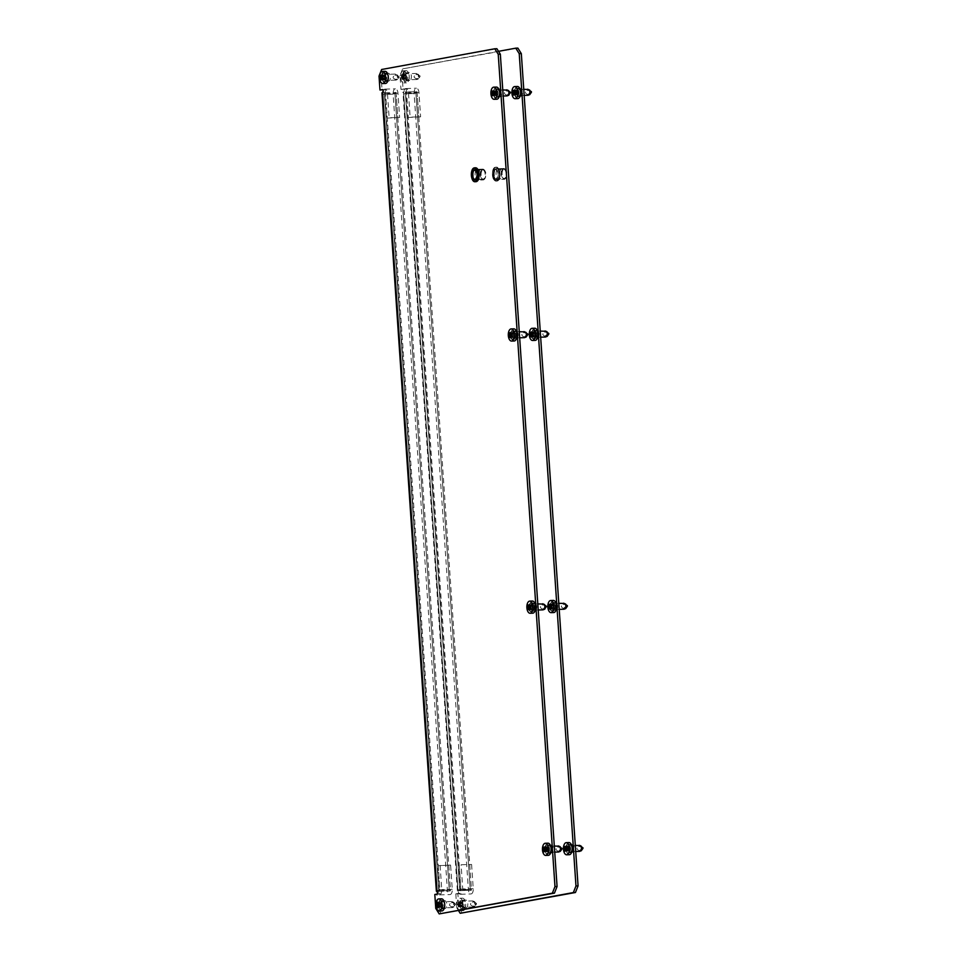 <?xml version="1.0" encoding="UTF-8"?>
<svg xmlns="http://www.w3.org/2000/svg" width="962" height="962" viewBox="0 0 962 962"><rect width="100%" height="100%" fill="white"/><g stroke="black" fill="none" stroke-linecap="round" stroke-linejoin="round"><path stroke-width="0.72" stroke-dasharray="4.81 3.61" d="M499.458 173.629A5.471 2.754 -91.7 0 0 496.56 168.663A5.471 2.754 -91.7 0 0 493.999 174.639A5.471 2.754 -91.7 0 0 496.885 179.605A5.471 2.754 -91.7 0 0 499.458 173.629M501.551 173.569A5.471 2.754 -91.7 0 0 498.665 168.603A5.471 2.754 -91.7 0 0 496.091 174.567A5.471 2.754 -91.7 0 0 498.989 179.533A5.471 2.754 -91.7 0 0 501.551 173.569M461.856 908.381A3.944 1.984 88.3 0 1 461.712 908.405A3.944 1.984 88.3 0 1 459.62 904.809A3.944 1.984 88.3 0 1 461.327 900.516L463.443 900.131A3.944 1.984 88.3 0 1 463.6 900.119A3.944 1.984 88.3 0 1 465.692 903.859A3.944 1.984 88.3 0 1 463.985 907.996L461.856 908.381L463.961 908.32A3.944 1.984 88.3 0 1 463.804 908.344A3.944 1.984 88.3 0 1 461.724 904.749A3.944 1.984 88.3 0 1 463.419 900.456L465.548 900.071A3.944 1.984 88.3 0 1 465.704 900.059A3.944 1.984 88.3 0 1 467.797 903.799A3.944 1.984 88.3 0 1 466.077 907.936L463.961 908.32M403.21 77.345A3.944 1.984 -91.7 0 0 405.291 80.928A3.944 1.984 -91.7 0 0 405.447 80.904L407.575 80.519A3.944 1.984 -91.7 0 0 409.283 76.383A3.944 1.984 -91.7 0 0 407.191 72.643A3.944 1.984 -91.7 0 0 407.034 72.655L404.906 73.052A3.944 1.984 -91.7 0 0 403.21 77.345M405.303 77.273A3.944 1.984 -91.7 0 0 407.395 80.868A3.944 1.984 -91.7 0 0 407.551 80.844L409.668 80.459A3.944 1.984 -91.7 0 0 411.387 76.323A3.944 1.984 -91.7 0 0 409.283 72.583A3.944 1.984 -91.7 0 0 409.139 72.595L407.01 72.98A3.944 1.984 -91.7 0 0 405.303 77.273M549.591 607.238A3.944 1.984 -91.7 0 0 551.683 610.834A3.944 1.984 -91.7 0 0 551.839 610.81L553.956 610.425A3.944 1.984 -91.7 0 0 555.675 606.288A3.944 1.984 -91.7 0 0 553.571 602.549A3.944 1.984 -91.7 0 0 553.427 602.561L551.298 602.946A3.944 1.984 -91.7 0 0 549.591 607.238M551.695 607.178A3.944 1.984 -91.7 0 0 553.787 610.774A3.944 1.984 -91.7 0 0 553.932 610.75L556.06 610.365A3.944 1.984 -91.7 0 0 557.768 606.216A3.944 1.984 -91.7 0 0 555.675 602.489A3.944 1.984 -91.7 0 0 555.519 602.501L553.403 602.885A3.944 1.984 -91.7 0 0 551.695 607.178M531.036 335.053A3.944 1.984 -91.7 0 0 533.128 338.636A3.944 1.984 -91.7 0 0 533.273 338.612L535.401 338.227A3.944 1.984 -91.7 0 0 537.109 334.091A3.944 1.984 -91.7 0 0 535.016 330.351A3.944 1.984 -91.7 0 0 534.86 330.363L532.744 330.76A3.944 1.984 -91.7 0 0 531.036 335.053M533.14 334.98A3.944 1.984 -91.7 0 0 535.221 338.576A3.944 1.984 -91.7 0 0 535.377 338.552L537.505 338.167A3.944 1.984 -91.7 0 0 539.213 334.03A3.944 1.984 -91.7 0 0 537.121 330.291A3.944 1.984 -91.7 0 0 536.964 330.303L534.836 330.688A3.944 1.984 -91.7 0 0 533.14 334.98M572.546 852.32L568.326 852.765A3.944 1.984 88.3 0 1 568.181 852.777A3.944 1.984 88.3 0 1 566.089 849.193A3.944 1.984 88.3 0 1 567.796 844.901L569.913 844.516A3.944 1.984 88.3 0 1 570.069 844.492L572.174 844.432A3.944 1.984 88.3 0 1 574.266 848.171A3.944 1.984 88.3 0 1 572.546 852.32L570.43 852.705A3.944 1.984 88.3 0 1 570.274 852.717A3.944 1.984 88.3 0 1 568.193 849.133A3.944 1.984 88.3 0 1 569.889 844.84L572.017 844.456A3.944 1.984 88.3 0 1 572.174 844.432M520.622 88.336L518.518 88.396A3.944 1.984 -91.7 0 0 518.374 88.42L516.245 88.805A3.944 1.984 -91.7 0 0 514.55 93.098A3.944 1.984 -91.7 0 0 516.63 96.681A3.944 1.984 -91.7 0 0 516.786 96.669L521.007 96.212A3.944 1.984 -91.7 0 0 522.715 92.075A3.944 1.984 -91.7 0 0 520.622 88.336A3.944 1.984 -91.7 0 0 520.466 88.348L518.35 88.744A3.944 1.984 -91.7 0 0 516.642 93.037A3.944 1.984 -91.7 0 0 518.734 96.621A3.944 1.984 -91.7 0 0 518.879 96.609L521.007 96.212M517.881 48.1L402.633 68.867L400.012 75.469L400.962 89.382L403.391 88.949A1.515 0.77 -91.7 0 1 403.439 88.937A1.515 0.77 -91.7 0 1 404.244 90.38A1.515 0.77 -91.7 0 1 403.595 91.967L458.02 890.403L457.371 890.62L471.5 890.199L461.014 890.511L406.577 92.063L405.687 91.907L460.125 890.343A1.515 0.77 88.3 0 1 460.185 890.343A1.515 0.77 88.3 0 1 460.99 891.774A1.515 0.77 88.3 0 1 460.329 893.373L457.9 893.818L458.85 907.731L456.746 907.791L458.561 910.677M462.301 913.227L458.85 907.731M400.012 75.469L402.104 75.409L403.054 89.322L405.483 88.877A1.515 0.77 88.3 0 1 405.543 88.877A1.515 0.77 88.3 0 1 406.349 90.308A1.515 0.77 88.3 0 1 405.687 91.907L417.075 91.763L471.5 890.199M402.104 75.409L404.725 68.807M498.52 51.323L402.633 68.867M457.9 893.818L455.808 893.878L458.225 893.433A1.515 0.77 -91.7 0 0 458.886 891.834A1.515 0.77 -91.7 0 0 458.08 890.403A1.515 0.77 -91.7 0 0 458.02 890.403L461.014 890.511M455.808 893.878L456.746 907.791M403.054 89.322L400.962 89.382M406.577 92.063L417.075 91.763M415.861 91.979L470.298 890.415M461.099 864.766L471.596 864.465L461.099 864.766L462.746 888.96A4.858 2.441 88.3 0 1 460.461 894.263A4.858 2.441 88.3 0 1 457.888 889.85L403.631 93.831A4.858 2.441 88.3 0 1 405.723 88.552A4.858 2.441 88.3 0 1 405.904 88.528A4.858 2.441 88.3 0 1 408.477 92.941L410.125 117.136L408.309 117.472L420.622 116.835L410.125 117.136M471.596 864.465L473.244 888.66A4.858 2.441 88.3 0 1 470.959 893.963A4.858 2.441 88.3 0 1 468.386 889.549L414.117 93.518A4.858 2.441 88.3 0 1 416.221 88.239A4.858 2.441 88.3 0 1 416.402 88.215A4.858 2.441 88.3 0 1 418.975 92.629L420.622 116.835M469.769 864.79L471.428 888.984A1.215 0.613 88.3 0 1 470.851 890.319A1.215 0.613 88.3 0 1 470.214 889.213L415.945 93.194A1.215 0.613 88.3 0 1 416.462 91.871A1.215 0.613 88.3 0 1 416.51 91.859A1.215 0.613 88.3 0 1 417.159 92.965L418.807 117.16M459.271 865.103L460.93 889.297A1.215 0.613 88.3 0 1 460.353 890.62A1.215 0.613 88.3 0 1 459.716 889.513L405.447 93.494A1.215 0.613 88.3 0 1 405.964 92.172A1.215 0.613 88.3 0 1 406.012 92.172A1.215 0.613 88.3 0 1 406.661 93.278L408.309 117.472M504.172 169.132A4.798 2.417 88.3 0 1 505.784 169.961A4.798 2.417 88.3 0 1 506.012 177.766A4.798 2.417 88.3 0 1 504.822 178.679A4.798 2.417 88.3 0 1 502.092 174.35A4.798 2.417 88.3 0 1 504.172 169.132M504.341 179.305A5.411 2.718 -91.7 0 0 505.687 178.271A5.411 2.718 -91.7 0 0 505.423 169.48A5.411 2.718 -91.7 0 0 503.811 168.518A5.411 2.718 -91.7 0 0 503.607 168.542A5.411 2.718 -91.7 0 0 501.262 174.206A5.411 2.718 -91.7 0 0 504.124 179.329A5.411 2.718 -91.7 0 0 504.341 179.305M503.499 169.264A4.678 2.357 -91.7 0 0 501.467 174.17A4.678 2.357 -91.7 0 0 503.944 178.607A4.678 2.357 -91.7 0 0 504.124 178.583A4.678 2.357 -91.7 0 0 506.156 173.677A4.678 2.357 -91.7 0 0 503.679 169.252A4.678 2.357 -91.7 0 0 503.499 169.264M418.097 74.17L420.105 76.503L418.446 78.86L418.097 74.17M416.257 73.461L418.566 75.228L418.698 77.176C416.69 78.559 416.017 79.341 416.666 79.509L416.185 78.656C413.516 77.489 413.419 76.154 415.921 74.675L417.123 73.749L416.137 73.449L406.156 73.749A3.042 1.527 -91.7 0 0 406.036 73.761A3.042 1.527 -91.7 0 0 404.713 76.948A3.042 1.527 -91.7 0 0 406.337 79.822A3.042 1.527 -91.7 0 0 406.445 79.81A3.042 1.527 -91.7 0 0 407.768 76.623A3.042 1.527 -91.7 0 0 406.156 73.749M406.698 76.888L405.844 74.29L404.665 74.507L404.148 77.357L404.966 79.329L406.144 79.112L406.698 76.888L403.775 76.972A12.374 6.049 159.3 0 0 403.294 77.525L403.222 77.862A12.374 10.666 79.6 0 0 403.403 78.8L403.15 79.161A12.374 4.618 -168.1 0 1 402.597 78.764L402.417 78.8A12.374 6.049 159.3 0 0 402.14 79.341L401.851 79.076A12.374 10.666 -100.4 0 1 401.683 78.138L401.563 77.838A12.374 4.618 -168.1 0 1 401.226 77.441L401.19 76.816A12.374 6.049 -20.7 0 1 401.455 76.275L401.527 75.938A12.374 10.666 -100.4 0 1 401.575 74.988L401.827 74.627A12.374 4.618 11.9 0 0 402.164 75.024L402.344 75A12.374 6.049 -20.7 0 1 402.825 74.447L403.114 74.711A12.374 10.666 79.6 0 0 403.078 75.661L403.186 75.95A12.374 4.618 11.9 0 0 403.739 76.347L403.775 76.972M405.832 70.731A6.073 3.054 -91.7 0 0 403.198 77.104A6.073 3.054 -91.7 0 0 406.421 82.852A6.073 3.054 -91.7 0 0 406.649 82.828A6.073 3.054 -91.7 0 0 409.283 76.467A6.073 3.054 -91.7 0 0 406.06 70.707A6.073 3.054 -91.7 0 0 405.832 70.731M403.21 70.815A6.073 3.054 -91.7 0 0 400.565 77.188A6.073 3.054 -91.7 0 0 403.799 82.936A6.073 3.054 -91.7 0 0 404.028 82.912A6.073 3.054 -91.7 0 0 406.661 76.539A6.073 3.054 -91.7 0 0 403.439 70.791A6.073 3.054 -91.7 0 0 403.21 70.815M405.748 74.363L403.114 74.711L406.036 74.627M406.313 78.716L403.15 79.161L406.06 79.076M405.627 78.68L402.501 78.74M416.666 79.509L418.446 78.86M405.062 79.257L402.14 79.341L404.762 78.992M404.485 74.904L401.575 74.988L404.737 74.543M405.182 74.94L402.164 75.024L405.267 74.976M529.437 89.923L529.713 94.625M528.439 95.238L527.525 94.42C524.843 93.242 524.759 91.919 527.248 90.44L528.03 89.31M518.037 92.641L517.183 90.043L515.993 90.26L515.44 92.484L516.293 95.082L517.484 94.865L518.037 92.641L515.115 92.737M517.159 86.496A6.073 3.054 -91.7 0 0 514.526 92.629A6.073 3.054 -91.7 0 0 517.52 98.605M517.376 89.514A3.042 1.527 -91.7 0 0 516.053 92.701A3.042 1.527 -91.7 0 0 517.664 95.575A3.042 1.527 -91.7 0 0 517.784 95.563A3.042 1.527 -91.7 0 0 519.095 92.376A3.042 1.527 -91.7 0 0 517.484 89.502A3.042 1.527 -91.7 0 0 517.376 89.514M546.837 331.686L547.113 336.387M545.839 337.001L544.925 336.183C542.243 335.004 542.159 333.682 544.648 332.203L545.43 331.072M535.437 334.403L534.583 331.806L533.393 332.022L532.84 334.247L533.694 336.844L534.872 336.628L535.437 334.403L532.515 334.499M534.559 328.258A6.073 3.054 -91.7 0 0 531.926 334.391A6.073 3.054 -91.7 0 0 534.92 340.368M534.776 331.277A3.042 1.527 -91.7 0 0 533.453 334.463A3.042 1.527 -91.7 0 0 535.064 337.337A3.042 1.527 -91.7 0 0 535.185 337.325A3.042 1.527 -91.7 0 0 536.495 334.139A3.042 1.527 -91.7 0 0 534.884 331.265A3.042 1.527 -91.7 0 0 534.776 331.277M474.519 901.647L476.515 903.979L474.867 906.336L474.519 901.647M472.667 900.937L474.975 902.693L475.108 904.653C473.1 906.036 472.426 906.817 473.076 906.986L472.607 906.132C469.925 904.965 469.829 903.631 472.33 902.152L473.532 901.226L472.546 900.925L462.566 901.226A3.042 1.527 -91.7 0 0 462.445 901.238A3.042 1.527 -91.7 0 0 461.135 904.424A3.042 1.527 -91.7 0 0 462.746 907.298A3.042 1.527 -91.7 0 0 462.854 907.286A3.042 1.527 -91.7 0 0 464.177 904.1A3.042 1.527 -91.7 0 0 462.566 901.226M473.532 901.226L474.603 901.671M463.107 904.364L462.253 901.767L461.075 901.983L460.557 904.833L461.375 906.805L462.554 906.589L463.107 904.364L460.197 904.448A12.374 6.049 159.3 0 0 459.704 905.001L459.644 905.326A12.374 10.666 79.6 0 0 459.812 906.276L459.559 906.637A12.374 4.618 -168.1 0 1 459.006 906.24L458.826 906.276A12.374 6.049 159.3 0 0 458.561 906.817L458.261 906.553A12.374 10.666 -100.4 0 1 458.092 905.615L457.984 905.314A12.374 4.618 -168.1 0 1 457.647 904.917L457.599 904.292A12.374 6.049 -20.7 0 1 457.876 903.751L457.936 903.414A12.374 10.666 -100.4 0 1 457.984 902.464L458.237 902.103A12.374 4.618 11.9 0 0 458.573 902.5L458.754 902.464A12.374 6.049 -20.7 0 1 459.235 901.923L459.535 902.188A12.374 10.666 79.6 0 0 459.487 903.126L459.595 903.426A12.374 4.618 11.9 0 0 460.149 903.823L460.197 904.448M464.177 909.655A6.073 3.054 -91.7 0 0 465.584 902.777A6.073 3.054 -91.7 0 0 462.469 898.183A6.073 3.054 -91.7 0 0 462.241 898.207A6.073 3.054 -91.7 0 0 459.595 904.352A6.073 3.054 -91.7 0 0 462.602 910.317M460.822 910.268A6.073 3.054 -91.7 0 0 463.047 903.631A6.073 3.054 -91.7 0 0 459.848 898.267A6.073 3.054 -91.7 0 0 459.62 898.292A6.073 3.054 -91.7 0 0 456.974 904.508A6.073 3.054 -91.7 0 0 460.052 910.401M462.157 901.839L459.235 901.923L462.445 902.103M462.722 906.18L459.559 906.637L462.469 906.553M462.037 906.156L458.91 906.216L461.952 906.12M473.076 906.986L474.867 906.336M461.471 906.733L458.261 906.553L461.183 906.469M460.906 902.38L457.984 902.464L461.147 902.019M461.592 902.416L458.573 902.5L461.676 902.452M580.988 846.019L581.264 850.721M579.99 851.334L579.076 850.516C576.394 849.338 576.298 848.015 578.799 846.536L579.581 845.406M569.576 848.749L568.722 846.151L567.544 846.368L567.027 849.218L567.845 851.178L569.023 850.961L569.576 848.749L566.666 848.833M568.71 842.592A6.073 3.054 -91.7 0 0 566.065 848.724A6.073 3.054 -91.7 0 0 569.071 854.701M568.915 845.61A3.042 1.527 -91.7 0 0 567.604 848.797A3.042 1.527 -91.7 0 0 569.215 851.671A3.042 1.527 -91.7 0 0 569.324 851.659A3.042 1.527 -91.7 0 0 570.646 848.472A3.042 1.527 -91.7 0 0 569.035 845.598A3.042 1.527 -91.7 0 0 568.915 845.61M565.391 603.883L565.668 608.585M564.393 609.199L563.479 608.381C560.798 607.202 560.714 605.868 563.215 604.389L563.997 603.258M553.992 606.601L553.138 604.004L551.947 604.22L551.394 606.445L552.248 609.042L553.439 608.826L553.992 606.601L551.07 606.685M553.126 600.444A6.073 3.054 -91.7 0 0 550.48 606.589A6.073 3.054 -91.7 0 0 553.475 612.566M553.33 603.475A3.042 1.527 -91.7 0 0 552.008 606.661A3.042 1.527 -91.7 0 0 553.619 609.535A3.042 1.527 -91.7 0 0 553.739 609.523A3.042 1.527 -91.7 0 0 555.062 606.337A3.042 1.527 -91.7 0 0 553.439 603.463A3.042 1.527 -91.7 0 0 553.33 603.475M478.463 174.254A5.471 2.754 -91.7 0 0 475.577 169.288A5.471 2.754 -91.7 0 0 473.003 175.252A5.471 2.754 -91.7 0 0 475.889 180.219A5.471 2.754 -91.7 0 0 478.463 174.254M480.567 174.194A5.471 2.754 -91.7 0 0 477.669 169.228A5.471 2.754 -91.7 0 0 475.096 175.192A5.471 2.754 -91.7 0 0 477.994 180.159A5.471 2.754 -91.7 0 0 480.567 174.194M445.093 908.549L440.861 909.006A3.944 1.984 88.3 0 1 440.716 909.018A3.944 1.984 88.3 0 1 438.624 905.434A3.944 1.984 88.3 0 1 440.331 901.141L442.448 900.745A3.944 1.984 88.3 0 1 442.604 900.733L444.709 900.672A3.944 1.984 88.3 0 1 446.801 904.412A3.944 1.984 88.3 0 1 445.093 908.549L442.965 908.946A3.944 1.984 88.3 0 1 442.809 908.958A3.944 1.984 88.3 0 1 440.728 905.374A3.944 1.984 88.3 0 1 442.424 901.081L444.552 900.685A3.944 1.984 88.3 0 1 444.709 900.672M388.287 73.196L386.195 73.256A3.944 1.984 -91.7 0 0 386.039 73.28L383.922 73.665A3.944 1.984 -91.7 0 0 382.215 77.958A3.944 1.984 -91.7 0 0 384.307 81.542A3.944 1.984 -91.7 0 0 384.451 81.529L388.672 81.073A3.944 1.984 -91.7 0 0 390.392 76.936A3.944 1.984 -91.7 0 0 388.287 73.196A3.944 1.984 -91.7 0 0 388.143 73.208L386.015 73.605A3.944 1.984 -91.7 0 0 384.319 77.898A3.944 1.984 -91.7 0 0 386.399 81.481A3.944 1.984 -91.7 0 0 386.556 81.469L388.672 81.073M528.595 607.864A3.944 1.984 -91.7 0 0 530.687 611.447A3.944 1.984 -91.7 0 0 530.844 611.435L532.96 611.038A3.944 1.984 -91.7 0 0 534.68 606.902A3.944 1.984 -91.7 0 0 532.575 603.162A3.944 1.984 -91.7 0 0 532.431 603.174L530.303 603.571A3.944 1.984 -91.7 0 0 528.595 607.864M530.699 607.804A3.944 1.984 -91.7 0 0 532.792 611.387A3.944 1.984 -91.7 0 0 532.936 611.375L535.064 610.978A3.944 1.984 -91.7 0 0 536.772 606.842A3.944 1.984 -91.7 0 0 534.68 603.102A3.944 1.984 -91.7 0 0 534.523 603.114L532.407 603.511A3.944 1.984 -91.7 0 0 530.699 607.804M510.04 335.666A3.944 1.984 -91.7 0 0 512.133 339.249A3.944 1.984 -91.7 0 0 512.289 339.237L514.405 338.852A3.944 1.984 -91.7 0 0 516.125 334.704A3.944 1.984 -91.7 0 0 514.021 330.964A3.944 1.984 -91.7 0 0 513.876 330.988L511.748 331.373A3.944 1.984 -91.7 0 0 510.04 335.666M512.145 335.606A3.944 1.984 -91.7 0 0 514.237 339.189A3.944 1.984 -91.7 0 0 514.381 339.177L516.51 338.78A3.944 1.984 -91.7 0 0 518.217 334.644A3.944 1.984 -91.7 0 0 516.125 330.904A3.944 1.984 -91.7 0 0 515.969 330.916L513.852 331.313A3.944 1.984 -91.7 0 0 512.145 335.606M551.563 852.933L547.33 853.378A3.944 1.984 88.3 0 1 547.186 853.402A3.944 1.984 88.3 0 1 545.093 849.807A3.944 1.984 88.3 0 1 546.801 845.514L548.917 845.129A3.944 1.984 88.3 0 1 549.074 845.117L551.178 845.057A3.944 1.984 88.3 0 1 553.27 848.797A3.944 1.984 88.3 0 1 551.563 852.933L549.434 853.318A3.944 1.984 88.3 0 1 549.278 853.342A3.944 1.984 88.3 0 1 547.198 849.747A3.944 1.984 88.3 0 1 548.893 845.454L551.022 845.069A3.944 1.984 88.3 0 1 551.178 845.057M499.627 88.949L497.534 89.021A3.944 1.984 -91.7 0 0 497.378 89.033L495.25 89.418A3.944 1.984 -91.7 0 0 493.554 93.711A3.944 1.984 -91.7 0 0 495.634 97.294A3.944 1.984 -91.7 0 0 495.791 97.282L500.012 96.837A3.944 1.984 -91.7 0 0 501.719 92.689A3.944 1.984 -91.7 0 0 499.627 88.949A3.944 1.984 -91.7 0 0 499.47 88.973L497.354 89.358A3.944 1.984 -91.7 0 0 495.646 93.651A3.944 1.984 -91.7 0 0 497.739 97.234A3.944 1.984 -91.7 0 0 497.883 97.222L500.012 96.837M496.885 48.713L381.637 69.492M441.305 913.84L437.854 908.344L435.762 908.405M382.876 89.791L384.487 89.502A1.515 0.77 88.3 0 1 384.547 89.49A1.515 0.77 88.3 0 1 385.353 90.933A1.515 0.77 88.3 0 1 384.692 92.52L439.129 890.968A1.515 0.77 88.3 0 1 439.189 890.956A1.515 0.77 88.3 0 1 439.995 892.399A1.515 0.77 88.3 0 1 439.333 893.987L436.904 894.432L437.854 908.344M379.016 76.094L381.12 76.034L382.058 89.947M381.12 76.034L383.73 69.432M436.904 894.432L434.812 894.492M437.145 891.016L440.019 891.125L385.582 92.689L382.599 92.58M437.59 891.365L449.302 891.04L440.019 891.125M385.582 92.689L381.95 92.797M394.865 92.592L449.302 891.04M396.079 92.376L450.517 890.812M437.001 891.353A4.858 2.441 88.3 0 1 436.904 890.475L382.635 94.444A4.858 2.441 88.3 0 1 382.696 92.556M383.213 90.644A4.858 2.441 88.3 0 1 384.728 89.165A4.858 2.441 88.3 0 1 384.92 89.141A4.858 2.441 88.3 0 1 387.482 93.554L389.129 117.761L387.313 118.085L399.627 117.448L389.129 117.761M450.601 865.078L438.287 865.716L450.601 865.078L452.248 889.273A4.858 2.441 88.3 0 1 449.963 894.576A4.858 2.441 88.3 0 1 447.39 890.163L393.133 94.144A4.858 2.441 88.3 0 1 395.226 88.853A4.858 2.441 88.3 0 1 395.418 88.841A4.858 2.441 88.3 0 1 397.979 93.254L399.627 117.448M448.785 865.415L450.432 889.609A1.215 0.613 88.3 0 1 449.855 890.932A1.215 0.613 88.3 0 1 449.218 889.826L394.949 93.807A1.215 0.613 88.3 0 1 395.478 92.484A1.215 0.613 88.3 0 1 395.514 92.484A1.215 0.613 88.3 0 1 396.164 93.579L397.811 117.785M438.287 865.716L439.935 889.91A1.215 0.613 88.3 0 1 439.357 891.245A1.215 0.613 88.3 0 1 438.72 890.139L384.451 94.12A1.215 0.613 88.3 0 1 384.98 92.797A1.215 0.613 88.3 0 1 385.016 92.785A1.215 0.613 88.3 0 1 385.666 93.891L387.313 118.085M440.103 865.391L441.75 889.585A4.858 2.441 88.3 0 1 439.466 894.888A4.858 2.441 88.3 0 1 437.722 893.554M483.177 169.745A4.798 2.417 88.3 0 1 484.788 170.587A4.798 2.417 88.3 0 1 485.016 178.379A4.798 2.417 88.3 0 1 483.826 179.305A4.798 2.417 88.3 0 1 481.108 174.964A4.798 2.417 88.3 0 1 483.177 169.745M483.345 179.918A5.411 2.718 -91.7 0 0 484.692 178.884A5.411 2.718 -91.7 0 0 484.427 170.094A5.411 2.718 -91.7 0 0 482.816 169.132A5.411 2.718 -91.7 0 0 482.611 169.156A5.411 2.718 -91.7 0 0 480.266 174.831A5.411 2.718 -91.7 0 0 483.128 179.942A5.411 2.718 -91.7 0 0 483.345 179.918M482.503 169.889A4.678 2.357 -91.7 0 0 480.471 174.795A4.678 2.357 -91.7 0 0 482.96 179.221A4.678 2.357 -91.7 0 0 483.14 179.197A4.678 2.357 -91.7 0 0 485.161 174.29A4.678 2.357 -91.7 0 0 482.683 169.865A4.678 2.357 -91.7 0 0 482.503 169.889M397.102 74.783L399.11 77.116L397.462 79.485L397.102 74.783M395.262 74.074L397.571 75.842L397.703 77.79L396.116 80.099L395.19 79.281C392.52 78.102 392.424 76.78 394.925 75.301L396.128 74.363L395.262 74.074L385.161 74.363A3.042 1.527 -91.7 0 0 385.04 74.375A3.042 1.527 -91.7 0 0 383.718 77.561A3.042 1.527 -91.7 0 0 385.341 80.435A3.042 1.527 -91.7 0 0 385.449 80.423A3.042 1.527 -91.7 0 0 386.772 77.237A3.042 1.527 -91.7 0 0 385.161 74.363M385.702 77.513L384.848 74.916L383.67 75.132L383.153 77.97L383.97 79.942L385.149 79.726L385.702 77.513L382.78 77.597M384.836 71.356A6.073 3.054 -91.7 0 0 382.191 77.489A6.073 3.054 -91.7 0 0 385.197 83.466M395.671 80.123L397.462 79.485M508.718 95.238L508.465 90.536M507.443 95.851L506.529 95.034C503.847 93.855 503.763 92.532 506.265 91.053L507.046 89.923M497.041 93.266L496.188 90.668L494.997 90.885L494.444 93.098L495.298 95.695L496.488 95.478L497.041 93.266L494.119 93.35M496.176 87.109A6.073 3.054 -91.7 0 0 493.53 93.242A6.073 3.054 -91.7 0 0 496.524 99.218M496.38 90.127A3.042 1.527 -91.7 0 0 495.057 93.314A3.042 1.527 -91.7 0 0 496.669 96.2A3.042 1.527 -91.7 0 0 496.789 96.176A3.042 1.527 -91.7 0 0 498.112 93.001A3.042 1.527 -91.7 0 0 496.488 90.115A3.042 1.527 -91.7 0 0 496.38 90.127M525.841 332.299L526.118 337.001M524.843 337.614L523.929 336.796C521.248 335.618 521.163 334.295 523.653 332.816L524.434 331.686M514.442 335.029L513.588 332.431L512.397 332.648L511.844 334.86L512.698 337.458L513.888 337.241L514.442 335.029L511.519 335.113M513.564 328.872A6.073 3.054 -91.7 0 0 510.93 335.004A6.073 3.054 -91.7 0 0 513.924 340.981M513.78 331.89A3.042 1.527 -91.7 0 0 512.457 335.077A3.042 1.527 -91.7 0 0 514.069 337.951A3.042 1.527 -91.7 0 0 514.189 337.939A3.042 1.527 -91.7 0 0 515.5 334.764A3.042 1.527 -91.7 0 0 513.888 331.878A3.042 1.527 -91.7 0 0 513.78 331.89M453.523 902.26L455.483 903.967L453.872 906.95L453.523 902.26M451.671 901.55L453.98 903.318L454.112 905.266L452.525 907.575L451.611 906.757C448.929 905.579 448.833 904.256 451.334 902.777L452.537 901.839L451.671 901.55L441.57 901.839A3.042 1.527 -91.7 0 0 441.45 901.851A3.042 1.527 -91.7 0 0 440.139 905.038A3.042 1.527 -91.7 0 0 441.75 907.912A3.042 1.527 -91.7 0 0 441.871 907.9A3.042 1.527 -91.7 0 0 443.181 904.713A3.042 1.527 -91.7 0 0 441.57 901.839M452.537 901.839L453.607 902.296M442.111 904.977L441.257 902.38L440.079 902.596L439.562 905.446L440.38 907.419L441.558 907.202L442.111 904.977L439.201 905.074M441.245 898.833A6.073 3.054 -91.7 0 0 438.6 904.965A6.073 3.054 -91.7 0 0 441.606 910.942M452.08 907.599L453.872 906.95M559.992 846.644L560.269 851.346M558.994 851.959L558.08 851.129C555.399 849.963 555.302 848.628 557.804 847.149L558.585 846.019M548.58 849.362L547.727 846.764L546.548 846.981L546.031 849.831L546.849 851.803L548.027 851.586L548.58 849.362L545.67 849.446M547.715 843.205A6.073 3.054 -91.7 0 0 545.069 849.35A6.073 3.054 -91.7 0 0 548.075 855.314M547.919 846.235A3.042 1.527 -91.7 0 0 546.608 849.422A3.042 1.527 -91.7 0 0 548.22 852.296A3.042 1.527 -91.7 0 0 548.34 852.284A3.042 1.527 -91.7 0 0 549.651 849.097A3.042 1.527 -91.7 0 0 548.039 846.223A3.042 1.527 -91.7 0 0 547.919 846.235M544.672 609.199L544.42 604.497M543.398 609.812L542.484 608.994C539.802 607.816 539.718 606.493 542.219 605.014L543.001 603.883M532.996 607.226L532.142 604.629L530.952 604.845L530.399 607.058L531.252 609.655L532.443 609.439L532.996 607.226L530.074 607.311M532.13 601.07A6.073 3.054 -91.7 0 0 529.485 607.202A6.073 3.054 -91.7 0 0 532.479 613.179M532.335 604.088A3.042 1.527 -91.7 0 0 531.012 607.275A3.042 1.527 -91.7 0 0 532.623 610.148A3.042 1.527 -91.7 0 0 532.744 610.136A3.042 1.527 -91.7 0 0 534.066 606.95A3.042 1.527 -91.7 0 0 532.455 604.076A3.042 1.527 -91.7 0 0 532.335 604.088M407.551 80.844L405.447 80.904M553.932 610.75L551.839 610.81M535.377 338.552L533.273 338.612M570.43 852.705L568.326 852.765M518.879 96.609L516.786 96.669M405.483 88.877L403.391 88.949M460.329 893.373L458.225 893.433M405.363 92.292L459.8 890.728M518.35 88.744L516.245 88.805M520.466 88.348L518.374 88.42M569.889 844.84L567.796 844.901M572.017 844.456L569.913 844.516M534.836 330.688L532.744 330.76M536.964 330.303L534.86 330.363M537.505 338.167L535.401 338.227M553.403 602.885L551.298 602.946M555.519 602.501L553.427 602.561M556.06 610.365L553.956 610.425M407.01 72.98L404.906 73.052M409.139 72.595L407.034 72.655M409.668 80.459L407.575 80.519M463.419 900.456L461.327 900.516M465.548 900.071L463.443 900.131M466.077 907.936L463.985 907.996M414.117 93.518L403.631 93.831M406.661 93.278L417.159 92.965M418.975 92.629L408.477 92.941M405.447 93.494L415.945 93.194M468.386 889.549L457.888 889.85M459.716 889.513L470.214 889.213M473.244 888.66L462.746 888.96M460.93 889.297L471.428 888.984M495.466 167.232A6.962 3.499 88.3 0 1 495.731 167.208A6.962 3.499 88.3 0 1 499.422 173.785A6.962 3.499 88.3 0 1 496.416 181.084A6.962 3.499 88.3 0 1 496.139 181.109A6.962 3.499 88.3 0 1 492.448 174.531A6.962 3.499 88.3 0 1 495.466 167.232M496.188 180.844A6.71 3.379 -91.7 0 0 499.086 173.545A6.71 3.379 -91.7 0 0 495.274 167.484A6.71 3.379 -91.7 0 0 492.376 174.771A6.71 3.379 -91.7 0 0 496.188 180.844M496.272 167.448A6.71 3.379 88.3 0 1 500.084 173.521A6.71 3.379 88.3 0 1 497.186 180.82A6.71 3.379 88.3 0 1 493.374 174.747A6.71 3.379 88.3 0 1 496.272 167.448M496.993 181.072A6.962 3.499 -91.7 0 0 499.999 173.773A6.962 3.499 -91.7 0 0 496.308 167.184A6.962 3.499 -91.7 0 0 496.043 167.22A6.962 3.499 -91.7 0 0 493.025 174.507A6.962 3.499 -91.7 0 0 496.717 181.096A6.962 3.499 -91.7 0 0 496.993 181.072M495.394 169.264A4.918 2.477 88.3 0 1 498.184 173.713A4.918 2.477 88.3 0 1 496.067 179.064A4.918 2.477 88.3 0 1 493.278 174.615A4.918 2.477 88.3 0 1 495.394 169.264M496.26 178.812A4.678 2.357 -91.7 0 0 498.28 173.906A4.678 2.357 -91.7 0 0 495.803 169.48A4.678 2.357 -91.7 0 0 495.622 169.504A4.678 2.357 -91.7 0 0 493.59 174.411A4.678 2.357 -91.7 0 0 496.079 178.836A4.678 2.357 -91.7 0 0 496.26 178.812M503.811 168.518L496.777 168.723C499.891 167.989 500.505 179.521 497.282 179.509A5.411 2.718 88.3 0 1 497.089 179.533A5.411 2.718 88.3 0 1 494.227 174.411A5.411 2.718 88.3 0 1 496.572 168.747A5.411 2.718 88.3 0 1 496.777 168.723A5.411 2.718 88.3 0 1 499.651 173.845A5.411 2.718 88.3 0 1 497.306 179.509L504.124 179.329M496.344 168.506A5.652 2.838 -91.7 0 0 493.903 174.651A5.652 2.838 -91.7 0 0 497.113 179.762A5.652 2.838 -91.7 0 0 499.543 173.617A5.652 2.838 -91.7 0 0 496.344 168.506M406.325 77.441L403.294 77.525M403.222 77.862L406.253 77.766M402.417 78.8L405.435 78.716M404.701 78.054L401.683 78.138M401.563 77.838L404.593 77.754M404.148 77.357L401.226 77.441M404.485 76.178L401.455 76.275M401.19 76.816L404.112 76.732M401.527 75.938L404.557 75.854M402.344 75L405.363 74.904M406.096 75.565L403.078 75.661M403.186 75.95L406.217 75.866M406.649 76.263L403.739 76.347M415.921 74.675L417.941 74.567M416.185 78.656L418.217 78.547M417.099 79.485L418.506 78.812M418.698 77.176L420.105 76.503M418.566 75.228L420.057 75.866M517.652 93.194L514.634 93.278M514.562 93.615L517.592 93.518M517.652 94.468L514.73 94.553M516.955 94.432L514.718 94.504M514.67 94.913L517.4 94.829M513.756 94.553L516.774 94.468M516.402 95.01L513.48 95.094M516.041 93.807L514.598 93.843M513.612 94.817L516.101 94.745M514.562 93.554L515.921 93.506M515.488 93.11L514.754 93.134M515.824 91.943L514.874 91.967M514.466 91.643L515.885 91.606M515.824 90.668L513.443 90.729M513.155 90.38L516.077 90.296M517.075 90.115L514.393 90.2M517.436 91.318L514.417 91.414M514.454 90.464L517.376 90.38M514.526 91.715L517.544 91.618M517.989 92.015L515.067 92.099M527.248 90.44L529.28 90.32M527.525 94.42L529.557 94.3M535.052 334.956L532.034 335.041M531.962 335.377L534.98 335.281M535.052 336.231L532.13 336.315M534.355 336.195L532.118 336.267M532.07 336.676L534.8 336.592M531.156 336.315L534.175 336.231M533.802 336.772L530.88 336.856M533.441 335.57L531.998 335.606M531.012 336.58L533.501 336.508M531.962 335.305L533.321 335.269M532.888 334.872L532.154 334.896M533.213 333.694L532.275 333.73M531.866 333.405L533.285 333.369M533.225 332.431L530.844 332.491M530.555 332.143L533.477 332.058M534.475 331.878L531.794 331.962M534.836 333.08L531.818 333.177M531.854 332.227L534.776 332.143M531.926 333.477L534.944 333.381M535.389 333.778L532.467 333.862M544.648 332.203L546.681 332.082M544.925 336.183L546.945 336.063M462.734 904.917L459.704 905.001M459.644 905.326L462.662 905.242M458.826 906.276L461.856 906.192M461.111 905.531L458.092 905.615M457.984 905.314L461.002 905.23M460.557 904.833L457.647 904.917M460.894 903.655L457.876 903.751M457.599 904.292L460.521 904.208M457.936 903.414L460.966 903.33M458.754 902.464L461.772 902.38M462.518 903.041L459.487 903.126M459.595 903.426L462.626 903.342M463.071 903.739L460.149 903.823M472.33 902.152L474.35 902.031M472.607 906.132L474.627 906.024M473.52 906.962L474.927 906.288M475.108 904.653L476.515 903.979M474.975 902.693L476.467 903.342M569.203 849.29L566.173 849.386M566.113 849.711L569.131 849.626M569.191 850.564L566.281 850.648M568.506 850.528L566.269 850.6L568.422 850.504M566.209 851.009L568.939 850.925M565.295 850.661L568.326 850.564M567.941 851.117L565.031 851.202M567.58 849.903L566.149 849.951M565.151 850.925L567.652 850.853M566.101 849.65L567.472 849.602M567.027 849.218L566.305 849.23M567.364 848.039L566.414 848.063M566.017 847.75L567.436 847.702M567.376 846.764L564.995 846.837M568.061 846.8L565.981 846.861M564.706 846.488L567.616 846.404M565.981 846.825L568.241 846.764M568.626 846.211L565.945 846.295M568.987 847.426L565.957 847.51M566.005 846.56L568.915 846.476M566.077 847.811L569.095 847.714M569.54 848.111L566.618 848.207M578.799 846.536L580.832 846.416M579.076 850.516L581.096 850.396M553.607 607.154L550.589 607.238M550.517 607.575L553.547 607.479M553.607 608.429L550.685 608.513M552.909 608.393L550.673 608.453M550.625 608.874L553.354 608.79M549.711 608.513L552.729 608.429M552.356 608.97L549.434 609.054M551.996 607.768L550.553 607.804M549.567 608.778L552.056 608.705M550.517 607.503L551.887 607.467M551.442 607.07L550.709 607.094M551.779 605.892L550.829 605.928M550.432 605.603L551.839 605.567M551.779 604.617L549.398 604.689M552.477 604.653L550.384 604.713L552.549 604.689M549.11 604.34L552.032 604.256M550.396 604.689L552.657 604.617M553.03 604.076L550.348 604.148M553.39 605.278L550.372 605.375M550.408 604.425L553.33 604.34M550.48 605.663L553.499 605.579M553.944 605.976L551.034 606.06M563.215 604.389L565.235 604.28M563.479 608.381L565.512 608.261M442.965 908.946L440.861 909.006M386.556 81.469L384.451 81.529M532.936 611.375L530.844 611.435M514.381 339.177L512.289 339.237M549.434 853.318L547.33 853.378M497.883 97.222L495.791 97.282M384.487 89.502L382.503 89.562M439.333 893.987L437.241 894.047M384.367 92.905L438.804 891.341M497.354 89.358L495.25 89.418M499.47 88.973L497.378 89.033M548.893 845.454L546.801 845.514M551.022 845.069L548.917 845.129M513.852 331.313L511.748 331.373M515.969 330.916L513.876 330.988M516.51 338.78L514.405 338.852M532.407 603.511L530.303 603.571M534.523 603.114L532.431 603.174M535.064 610.978L532.96 611.038M386.015 73.605L383.922 73.665M388.143 73.208L386.039 73.28M442.424 901.081L440.331 901.141M444.552 900.685L442.448 900.745M393.133 94.144L382.635 94.444M385.666 93.891L396.164 93.579M397.979 93.254L387.482 93.554M384.451 94.12L394.949 93.807M447.39 890.163L436.904 890.475M438.72 890.139L449.218 889.826M452.248 889.273L441.75 889.585M439.935 889.91L450.432 889.609M477.789 180.243A6.71 3.379 88.3 0 1 476.19 181.433A6.71 3.379 88.3 0 1 472.378 175.361A6.71 3.379 88.3 0 1 475.276 168.073A6.71 3.379 88.3 0 1 477.465 169.144M476.358 178.631A4.678 2.357 -91.7 0 0 476.13 170.839M482.816 169.132L475.781 169.336C478.896 168.603 479.521 180.135 476.286 180.135A5.411 2.718 88.3 0 1 476.106 180.147A5.411 2.718 88.3 0 1 473.232 175.036A5.411 2.718 88.3 0 1 475.577 169.36A5.411 2.718 88.3 0 1 475.781 169.336A5.411 2.718 88.3 0 1 478.655 174.459A5.411 2.718 88.3 0 1 476.31 180.135L483.128 179.942M475.348 169.132A5.652 2.838 -91.7 0 0 472.907 175.264A5.652 2.838 -91.7 0 0 476.118 180.375A5.652 2.838 -91.7 0 0 478.559 174.23A5.652 2.838 -91.7 0 0 475.348 169.132M473.003 180.387A6.962 3.499 88.3 0 1 472.679 169.288M475.048 167.833A6.962 3.499 -91.7 0 0 472.017 174.856A6.962 3.499 -91.7 0 0 475.456 181.698M385.329 78.054L382.299 78.138M382.239 78.475L385.257 78.379M385.317 79.329L382.407 79.413M384.632 79.293L382.395 79.365M382.335 79.774L385.065 79.69M381.421 79.413L384.439 79.329M384.066 79.87L381.144 79.966M383.706 78.668L382.275 78.716M381.277 79.69L383.778 79.605M382.227 78.415L383.597 78.367M383.153 77.97L382.431 77.994M383.489 76.804L382.539 76.828M382.142 76.515L383.561 76.467M383.489 75.529L381.12 75.589M384.187 75.553L382.106 75.613L384.271 75.589M380.832 75.24L383.742 75.156M382.106 75.589L384.367 75.529M384.752 74.976L382.07 75.06M385.101 76.19L382.082 76.275M382.118 75.325L385.04 75.24M382.191 76.575L385.221 76.479M385.666 76.876L382.744 76.96M394.925 75.301L396.945 75.18M395.19 79.281L397.222 79.161M396.116 80.099L397.51 79.425M397.703 77.79L399.11 77.116M397.571 75.842L399.062 76.491M496.657 93.807L493.638 93.903M493.566 94.228L496.596 94.144M496.657 95.082L493.734 95.166M495.959 95.046L493.722 95.118M493.674 95.527L496.404 95.442M492.76 95.178L495.779 95.082M495.406 95.635L492.484 95.719M495.045 94.42L493.602 94.468M492.616 95.442L495.105 95.37M493.566 94.168L494.937 94.132M494.492 93.735L493.759 93.747M494.829 92.556L493.879 92.58M493.482 92.268L494.889 92.22M494.829 91.282L492.448 91.354M495.526 91.318L493.446 91.378L495.598 91.342M492.159 91.005L495.081 90.921M493.446 91.342L495.707 91.282M496.079 90.729L493.398 90.813M496.44 91.943L493.422 92.027M493.458 91.077L496.38 90.993M493.53 92.328L496.548 92.244M496.993 92.641L494.083 92.725M506.265 91.053L508.285 90.933M506.529 95.034L508.561 94.913M514.057 335.57L511.038 335.666M510.966 335.991L513.997 335.906M514.057 336.844L511.135 336.928M513.359 336.808L511.123 336.88M511.075 337.289L513.804 337.205M510.161 336.94L513.179 336.844M512.806 337.397L509.884 337.482M512.445 336.183L511.002 336.231M510.016 337.205L512.505 337.133M510.966 335.93L512.325 335.882M511.892 335.497L511.159 335.51M512.229 334.319L511.279 334.343M510.87 334.03L512.289 333.982M512.229 333.044L509.848 333.117M512.926 333.08L510.834 333.141L512.999 333.105M509.559 332.768L512.481 332.684M510.846 333.105L513.107 333.044M513.48 332.491L510.798 332.575M513.84 333.706L510.822 333.79M510.858 332.84L513.78 332.756M510.93 334.091L513.948 333.994M514.393 334.391L511.471 334.487M523.653 332.816L525.685 332.696M523.929 336.796L525.961 336.676M441.738 905.531L438.708 905.615M438.648 905.951L441.666 905.855M441.726 906.805L441.041 906.769M438.756 907.25L441.486 907.166M437.83 906.889L440.861 906.805M440.476 907.346L437.566 907.431M440.115 906.144L438.684 906.18M437.698 907.154L440.187 907.082M438.636 905.891L440.007 905.843M439.562 905.446L438.84 905.47M439.899 904.268L438.949 904.304M438.552 903.979L439.971 903.943M439.911 903.005L437.53 903.065M437.241 902.717L440.163 902.633M441.161 902.452L438.48 902.536M441.522 903.655L438.492 903.751M438.54 902.801L441.45 902.717M438.612 904.052L441.63 903.955M442.075 904.352L439.153 904.436M451.334 902.777L453.367 902.657M451.611 906.757L453.631 906.637M452.525 907.575L453.932 906.901M454.112 905.266L455.519 904.593M453.98 903.318L455.483 903.967M548.208 849.903L545.189 849.999M545.117 850.324L548.136 850.24M548.196 851.178L545.286 851.274M547.51 851.154L545.274 851.214L547.426 851.117M545.226 851.623L547.955 851.55M544.3 851.274L547.33 851.19M546.945 851.731L544.035 851.815M546.584 850.528L545.153 850.564M544.167 851.538L546.656 851.466M545.105 850.264L546.476 850.228M546.031 849.831L545.31 849.855M546.368 848.652L545.43 848.676M545.021 848.364L546.44 848.328M546.38 847.378L543.999 847.45M543.71 847.101L546.632 847.017M547.631 846.837L544.949 846.909M547.991 848.039L544.961 848.123M545.009 847.185L547.919 847.101M545.081 848.424L548.099 848.34M548.544 848.737L545.622 848.821M557.804 847.149L559.836 847.029M558.08 851.129L560.1 851.021M532.611 607.768L529.593 607.852M529.521 608.188L532.551 608.104M532.611 609.042L529.689 609.126M531.914 609.006L529.677 609.078L531.842 608.97M529.629 609.487L532.359 609.403M528.715 609.126L531.733 609.042M531.361 609.583L528.439 609.68M531 608.381L529.557 608.429M528.571 609.403L531.06 609.319M529.521 608.128L530.892 608.08M530.447 607.683L529.713 607.707M530.783 606.517L529.834 606.541M529.437 606.228L530.856 606.18M530.783 605.242L528.607 605.351M531.481 605.266L529.401 605.326L531.565 605.302M528.114 604.966L531.036 604.87M529.401 605.302L531.661 605.242M532.034 604.689L529.353 604.773M532.395 605.904L529.377 605.988M529.413 605.038L532.335 604.954M529.485 606.288L532.515 606.192M532.948 606.589L530.038 606.673M542.219 605.014L544.239 604.894M542.484 608.994L544.516 608.874M498.665 168.603L496.56 168.663M463.804 908.344L461.712 908.405M407.395 80.868L405.291 80.928M553.787 610.774L551.683 610.834M535.221 338.576L533.128 338.636M570.274 852.717L568.181 852.777M518.734 96.621L516.63 96.681M405.543 88.877L403.439 88.937M460.185 890.343L458.08 890.403M457.371 890.62L402.946 92.172M459.8 890.451L405.363 92.003M537.121 330.291L535.016 330.351M555.675 602.489L553.571 602.549M409.283 72.583L407.191 72.643M465.704 900.059L463.6 900.119M498.989 179.533L496.885 179.605M406.012 92.172L416.51 91.859M405.904 88.528L416.402 88.215M460.461 894.263L470.959 893.963M460.353 890.62L470.851 890.319M495.731 167.208L495.442 167.232C490.957 167.629 491.654 181.674 496.139 181.109L497.017 181.06C501.503 180.676 500.805 166.618 496.308 167.184L495.731 167.208M503.679 169.252L495.803 169.48C498.665 172.27 498.809 175.385 496.224 178.824L503.944 178.607M406.421 82.852L403.799 82.936M416.811 79.509L406.337 79.822M406.06 70.707L403.439 70.791M405.543 78.644L402.513 78.728M403.246 79.197L406.144 79.112M402.068 79.413L404.966 79.329M401.767 74.591L404.665 74.507M402.946 74.375L405.844 74.29M524.17 95.382L517.664 95.575M523.761 89.322L517.484 89.502M516.883 94.396L514.718 94.468M516.594 90.729L514.429 90.789M514.586 94.949L517.484 94.865M513.407 95.166L516.293 95.082M513.095 90.356L515.993 90.26M514.285 90.139L517.183 90.043M540.656 337.169L535.064 337.337M540.247 331.108L534.884 331.265M534.271 336.159L532.118 336.231M533.994 332.491L531.83 332.551M531.986 336.712L534.872 336.628M530.808 336.928L533.694 336.844M530.495 332.118L533.393 332.022M531.685 331.902L534.583 331.806M474.567 901.647L473.352 901.105M473.232 906.986L462.746 907.298M462.469 898.183L459.848 898.267M459.656 906.673L462.554 906.589M458.477 906.889L461.375 906.805M458.177 902.067L461.075 901.983M459.367 901.851L462.253 901.767M575.721 851.49L569.215 851.671M575.312 845.418L569.035 845.598M568.145 846.825L565.981 846.897M566.125 851.045L569.023 850.961M564.947 851.262L567.845 851.178M564.646 846.452L567.544 846.368M565.836 846.235L568.722 846.151M559.211 609.367L553.619 609.535M558.802 603.306L553.439 603.463M552.837 608.357L550.673 608.417M550.541 608.91L553.439 608.826M549.362 609.126L552.248 609.042M549.049 604.304L551.947 604.22M550.24 604.088L553.138 604.004M477.669 169.228L475.577 169.288M442.809 908.958L440.716 909.018M386.399 81.481L384.307 81.542M532.792 611.387L530.687 611.447M514.237 339.189L512.133 339.249M549.278 853.342L547.186 853.402M497.739 97.234L495.634 97.294M384.547 89.49L382.443 89.55M439.189 890.956L437.085 891.016M438.804 891.065L384.367 92.629M516.125 330.904L514.021 330.964M534.68 603.102L532.575 603.162M477.994 180.159L475.889 180.219M385.016 92.785L395.514 92.484M384.92 89.141L395.418 88.841M439.466 894.888L449.963 894.576M439.357 891.245L449.855 890.932M482.96 179.221L475.084 179.449M482.683 169.865L474.807 170.094M395.827 80.135L385.341 80.435M384.547 79.257L382.383 79.329M382.251 79.81L385.149 79.726M381.072 80.026L383.97 79.942M380.772 75.216L383.67 75.132M381.95 75L384.848 74.916M503.186 96.008L496.669 96.2M502.765 89.935L496.488 90.115M495.887 95.022L493.722 95.082M493.59 95.563L496.488 95.478M492.412 95.779L495.298 95.695M492.099 90.969L494.997 90.885M493.29 90.753L496.188 90.668M519.66 337.794L514.069 337.951M519.252 331.722L513.888 331.878M513.287 336.784L511.123 336.844M510.99 337.325L513.888 337.241M509.812 337.542L512.698 337.458M509.499 332.732L512.397 332.648M510.69 332.515L513.588 332.431M453.571 902.26L452.356 901.719M452.236 907.611L441.75 907.912M440.957 906.733L438.792 906.805M440.68 903.065L438.516 903.126M438.66 907.286L441.558 907.202M437.482 907.503L440.38 907.419M437.181 902.693L440.079 902.596M438.371 902.476L441.257 902.38M554.725 852.104L548.22 852.296M554.316 846.031L548.039 846.223M547.15 847.45L544.985 847.51M545.129 851.671L548.027 851.586M543.951 851.887L546.849 851.803M543.65 847.065L546.548 846.981M544.841 846.849L547.727 846.764M538.215 609.992L532.623 610.148M537.806 603.92L532.455 604.076M529.545 609.523L532.443 609.439M528.366 609.74L531.252 609.655M528.054 604.93L530.952 604.845M529.244 604.713L532.142 604.629"/><path stroke-width="1.44" d="M515.776 48.16L517.881 48.1L521.32 53.595L519.227 53.656L515.776 48.16L498.52 51.323M458.561 910.677L460.197 913.287L573.352 892.568L575.973 885.966L578.066 885.906L521.32 53.595M578.066 885.906L575.444 892.508L573.352 892.568M460.197 913.287L575.444 892.508M570.069 844.492A3.944 1.984 88.3 0 1 572.162 848.231A3.944 1.984 88.3 0 1 570.454 852.38M518.903 96.272A3.944 1.984 -91.7 0 0 520.622 92.136A3.944 1.984 -91.7 0 0 518.518 88.396M575.973 885.966L519.227 53.656M529.449 89.923L531.445 92.256L529.713 94.625M528.451 89.502L523.761 89.322M515.211 92.4L515.115 92.737A12.374 6.049 159.3 0 0 514.634 93.278L514.562 93.615A12.374 10.666 79.6 0 0 514.73 94.553L514.478 94.913A12.374 4.618 -168.1 0 1 513.936 94.529L513.756 94.553A12.374 6.049 159.3 0 0 513.48 95.094L513.191 94.829A12.374 10.666 -100.4 0 1 513.011 93.891L512.902 93.603A12.374 4.618 -168.1 0 1 512.566 93.194L512.53 92.568A12.374 6.049 -20.7 0 1 512.794 92.027L512.866 91.691A12.374 10.666 -100.4 0 1 512.902 90.753L513.155 90.38A12.374 4.618 11.9 0 0 513.492 90.789L513.672 90.753A12.374 6.049 -20.7 0 1 514.165 90.2L514.454 90.464A12.374 10.666 79.6 0 0 514.417 91.414L514.526 91.715A12.374 4.618 11.9 0 0 515.067 92.099L515.211 92.4M517.52 98.605A6.073 3.054 -91.7 0 0 517.76 98.617A6.073 3.054 -91.7 0 0 517.989 98.593A6.073 3.054 -91.7 0 0 520.622 92.22A6.073 3.054 -91.7 0 0 517.4 86.472A6.073 3.054 -91.7 0 0 517.159 86.496M514.538 86.568A6.073 3.054 -91.7 0 0 511.904 92.941A6.073 3.054 -91.7 0 0 515.127 98.689A6.073 3.054 -91.7 0 0 515.367 98.665A6.073 3.054 -91.7 0 0 518.001 92.292A6.073 3.054 -91.7 0 0 514.778 86.544A6.073 3.054 -91.7 0 0 514.538 86.568M514.718 94.504L513.828 94.492L514.718 94.468M527.585 89.213L529.906 90.981L530.038 92.929L528.006 95.262L529.785 94.613M528.006 95.262L529.846 94.565M513.492 90.789L514.429 90.789M546.849 331.686L548.833 334.018L547.113 336.387M545.851 331.265L540.247 331.108M532.611 334.163L532.515 334.499A12.374 6.049 159.3 0 0 532.034 335.041L531.962 335.377A12.374 10.666 79.6 0 0 532.13 336.315L531.878 336.676A12.374 4.618 -168.1 0 1 531.337 336.279L531.156 336.315A12.374 6.049 159.3 0 0 530.88 336.856L530.579 336.592A12.374 10.666 -100.4 0 1 530.411 335.654L530.303 335.365A12.374 4.618 -168.1 0 1 529.966 334.956L529.918 334.331A12.374 6.049 -20.7 0 1 530.194 333.79L530.266 333.453A12.374 10.666 -100.4 0 1 530.303 332.515L530.555 332.143A12.374 4.618 11.9 0 0 530.892 332.551L531.072 332.515A12.374 6.049 -20.7 0 1 531.553 331.962L531.854 332.227A12.374 10.666 79.6 0 0 531.818 333.177L531.926 333.477A12.374 4.618 11.9 0 0 532.467 333.862L532.611 334.163M534.92 340.368A6.073 3.054 -91.7 0 0 535.161 340.38A6.073 3.054 -91.7 0 0 535.389 340.356A6.073 3.054 -91.7 0 0 538.023 333.982A6.073 3.054 -91.7 0 0 534.8 328.234A6.073 3.054 -91.7 0 0 534.559 328.258M531.938 328.331A6.073 3.054 -91.7 0 0 529.304 334.704A6.073 3.054 -91.7 0 0 532.527 340.452A6.073 3.054 -91.7 0 0 532.768 340.428A6.073 3.054 -91.7 0 0 535.401 334.054A6.073 3.054 -91.7 0 0 532.178 328.307A6.073 3.054 -91.7 0 0 531.938 328.331M532.118 336.267L531.228 336.255M544.985 330.976L547.294 332.744L547.438 334.692C545.43 336.087 544.745 336.856 545.406 337.025L547.186 336.375M545.406 337.025L547.246 336.327M530.892 332.551L531.83 332.551M462.602 910.317A6.073 3.054 -91.7 0 0 462.83 910.329A6.073 3.054 -91.7 0 0 463.071 910.305A6.073 3.054 -91.7 0 0 464.177 909.655M460.052 910.401A6.073 3.054 -91.7 0 0 460.209 910.413A6.073 3.054 -91.7 0 0 460.437 910.389A6.073 3.054 -91.7 0 0 460.822 910.268M581 846.019L582.984 848.352L581.264 850.721M580.002 845.61L575.312 845.418M566.762 848.496L566.666 848.833A12.374 6.049 159.3 0 0 566.173 849.386L566.113 849.711A12.374 10.666 79.6 0 0 566.281 850.648L566.029 851.021A12.374 4.618 -168.1 0 1 565.476 850.624L565.295 850.661A12.374 6.049 159.3 0 0 565.031 851.202L564.73 850.937A12.374 10.666 -100.4 0 1 564.562 849.999L564.453 849.699A12.374 4.618 -168.1 0 1 564.117 849.302L564.069 848.664A12.374 6.049 -20.7 0 1 564.345 848.123L564.417 847.799A12.374 10.666 -100.4 0 1 564.453 846.849L564.706 846.488A12.374 4.618 11.9 0 0 565.043 846.885L565.223 846.849A12.374 6.049 -20.7 0 1 565.704 846.295L566.005 846.56A12.374 10.666 79.6 0 0 565.957 847.51L566.077 847.811A12.374 4.618 11.9 0 0 566.618 848.207L566.762 848.496M569.071 854.701A6.073 3.054 -91.7 0 0 569.3 854.713A6.073 3.054 -91.7 0 0 569.54 854.689A6.073 3.054 -91.7 0 0 572.174 848.316A6.073 3.054 -91.7 0 0 568.939 842.568A6.073 3.054 -91.7 0 0 568.71 842.592M566.089 842.664A6.073 3.054 -91.7 0 0 563.455 849.037A6.073 3.054 -91.7 0 0 566.678 854.785A6.073 3.054 -91.7 0 0 566.907 854.761A6.073 3.054 -91.7 0 0 569.54 848.388A6.073 3.054 -91.7 0 0 566.317 842.64A6.073 3.054 -91.7 0 0 566.089 842.664M579.136 845.309L581.445 847.077L581.577 849.025L579.545 851.358L581.337 850.721M579.545 851.358L581.397 850.661M565.043 846.885L565.981 846.897M565.415 603.883L567.4 606.216L565.668 608.585M564.405 603.463L558.802 603.306M551.166 606.361L551.07 606.685A12.374 6.049 159.3 0 0 550.589 607.238L550.517 607.575A12.374 10.666 79.6 0 0 550.685 608.513L550.432 608.874A12.374 4.618 -168.1 0 1 549.891 608.477L549.711 608.513A12.374 6.049 159.3 0 0 549.434 609.054L549.146 608.79A12.374 10.666 -100.4 0 1 548.977 607.852L548.857 607.551A12.374 4.618 -168.1 0 1 548.52 607.154L548.484 606.529A12.374 6.049 -20.7 0 1 548.749 605.988L548.821 605.651A12.374 10.666 -100.4 0 1 548.857 604.701L549.11 604.34A12.374 4.618 11.9 0 0 549.446 604.737L549.627 604.713A12.374 6.049 -20.7 0 1 550.12 604.16L550.408 604.425A12.374 10.666 79.6 0 0 550.372 605.375L550.48 605.663A12.374 4.618 11.9 0 0 551.034 606.06L551.166 606.361M553.475 612.566A6.073 3.054 -91.7 0 0 553.715 612.566A6.073 3.054 -91.7 0 0 553.944 612.541A6.073 3.054 -91.7 0 0 556.577 606.18A6.073 3.054 -91.7 0 0 553.354 600.42A6.073 3.054 -91.7 0 0 553.126 600.444M550.492 600.528A6.073 3.054 -91.7 0 0 547.859 606.902A6.073 3.054 -91.7 0 0 551.082 612.65A6.073 3.054 -91.7 0 0 551.322 612.626A6.073 3.054 -91.7 0 0 553.956 606.252A6.073 3.054 -91.7 0 0 550.733 600.504A6.073 3.054 -91.7 0 0 550.492 600.528M550.673 608.453L549.783 608.453L550.673 608.417M563.552 603.174L565.86 604.942L565.993 606.89C563.985 608.273 563.311 609.054 563.96 609.223L565.74 608.573M563.96 609.223L565.8 608.525M549.446 604.737L550.396 604.689M494.781 48.773L496.885 48.713L500.336 54.209L498.232 54.269L494.781 48.773L381.637 69.492L379.016 76.094L379.966 90.007L382.395 89.562A1.515 0.77 -91.7 0 1 382.443 89.55A1.515 0.77 -91.7 0 1 383.261 90.993A1.515 0.77 -91.7 0 1 382.599 92.58L437.025 891.028L436.375 891.233L437.59 891.365M437.145 891.016L437.025 891.028A1.515 0.77 -91.7 0 1 437.085 891.016A1.515 0.77 -91.7 0 1 437.89 892.459A1.515 0.77 -91.7 0 1 437.241 894.047L434.812 894.492L435.762 908.405L439.201 913.9L552.356 893.193L554.978 886.591L557.07 886.531L500.336 54.209M557.07 886.531L554.449 893.133L552.356 893.193M439.201 913.9L554.449 893.133M379.966 90.007L382.876 89.791M549.074 845.117A3.944 1.984 88.3 0 1 551.166 848.857A3.944 1.984 88.3 0 1 549.458 852.993M497.907 96.897A3.944 1.984 -91.7 0 0 499.627 92.749A3.944 1.984 -91.7 0 0 497.534 89.021M554.978 886.591L498.232 54.269M386.58 81.145A3.944 1.984 -91.7 0 0 388.287 76.996A3.944 1.984 -91.7 0 0 386.195 73.256M442.604 900.733A3.944 1.984 88.3 0 1 444.697 904.472A3.944 1.984 88.3 0 1 442.989 908.609M436.375 891.233L381.95 92.797L382.599 92.58M382.696 92.556A4.858 2.441 88.3 0 1 383.213 90.644M437.722 893.554A4.858 2.441 88.3 0 1 437.001 891.353M382.888 77.261L382.78 77.597A12.374 6.049 159.3 0 0 382.299 78.138L382.239 78.475A12.374 10.666 79.6 0 0 382.407 79.413L382.154 79.774A12.374 4.618 -168.1 0 1 381.601 79.389L381.421 79.413A12.374 6.049 159.3 0 0 381.144 79.966L380.856 79.702A12.374 10.666 -100.4 0 1 380.687 78.752L380.579 78.463A12.374 4.618 -168.1 0 1 380.243 78.054L380.194 77.429A12.374 6.049 -20.7 0 1 380.471 76.888L380.531 76.551A12.374 10.666 -100.4 0 1 380.579 75.613L380.832 75.24A12.374 4.618 11.9 0 0 381.168 75.649L381.349 75.613A12.374 6.049 -20.7 0 1 381.83 75.06L382.118 75.325A12.374 10.666 79.6 0 0 382.082 76.275L382.191 76.575A12.374 4.618 11.9 0 0 382.744 76.96L382.888 77.261M385.197 83.466A6.073 3.054 -91.7 0 0 385.425 83.478A6.073 3.054 -91.7 0 0 385.654 83.454A6.073 3.054 -91.7 0 0 388.299 77.08A6.073 3.054 -91.7 0 0 385.065 71.332A6.073 3.054 -91.7 0 0 384.836 71.356M382.215 71.428A6.073 3.054 -91.7 0 0 379.581 77.802A6.073 3.054 -91.7 0 0 382.804 83.55A6.073 3.054 -91.7 0 0 383.032 83.526A6.073 3.054 -91.7 0 0 385.666 77.152A6.073 3.054 -91.7 0 0 382.443 71.404A6.073 3.054 -91.7 0 0 382.215 71.428M382.395 79.365L381.505 79.353L382.383 79.329M507.275 90.007L510.401 92.244L508.718 95.238M507.455 90.127L502.765 89.935M494.215 93.013L494.119 93.35A12.374 6.049 159.3 0 0 493.638 93.903L493.566 94.228A12.374 10.666 79.6 0 0 493.734 95.166L493.482 95.539A12.374 4.618 -168.1 0 1 492.941 95.142L492.76 95.178A12.374 6.049 159.3 0 0 492.484 95.719L492.195 95.454A12.374 10.666 -100.4 0 1 492.027 94.516L491.907 94.216A12.374 4.618 -168.1 0 1 491.57 93.819L491.534 93.182A12.374 6.049 -20.7 0 1 491.798 92.641L491.871 92.316A12.374 10.666 -100.4 0 1 491.907 91.366L492.159 91.005A12.374 4.618 11.9 0 0 492.496 91.402L492.688 91.366A12.374 6.049 -20.7 0 1 493.169 90.825L493.458 91.077A12.374 10.666 79.6 0 0 493.422 92.027L493.53 92.328A12.374 4.618 11.9 0 0 494.083 92.725L494.215 93.013M496.524 99.218A6.073 3.054 -91.7 0 0 496.765 99.23A6.073 3.054 -91.7 0 0 496.993 99.206A6.073 3.054 -91.7 0 0 499.627 92.833A6.073 3.054 -91.7 0 0 496.404 87.085A6.073 3.054 -91.7 0 0 496.176 87.109M493.542 87.181A6.073 3.054 -91.7 0 0 490.909 93.554A6.073 3.054 -91.7 0 0 494.131 99.302A6.073 3.054 -91.7 0 0 494.372 99.278A6.073 3.054 -91.7 0 0 497.005 92.917A6.073 3.054 -91.7 0 0 493.783 87.157A6.073 3.054 -91.7 0 0 493.542 87.181M493.722 95.118L492.833 95.106L493.722 95.082M506.601 89.827L508.91 91.594L509.042 93.554L507.01 95.875L508.79 95.238M507.01 95.875L508.85 95.178M525.853 332.299L527.849 334.632L526.118 337.001M524.855 331.89L519.252 331.722M511.616 334.776L511.519 335.113A12.374 6.049 159.3 0 0 511.038 335.666L510.966 335.991A12.374 10.666 79.6 0 0 511.135 336.928L510.882 337.301A12.374 4.618 -168.1 0 1 510.341 336.904L510.161 336.94A12.374 6.049 159.3 0 0 509.884 337.482L509.595 337.217A12.374 10.666 -100.4 0 1 509.415 336.279L509.307 335.978A12.374 4.618 -168.1 0 1 508.97 335.582L508.934 334.944A12.374 6.049 -20.7 0 1 509.199 334.403L509.271 334.079A12.374 10.666 -100.4 0 1 509.307 333.129L509.559 332.768A12.374 4.618 11.9 0 0 509.896 333.165L510.076 333.129A12.374 6.049 -20.7 0 1 510.569 332.575L510.858 332.84A12.374 10.666 79.6 0 0 510.822 333.79L510.93 334.091A12.374 4.618 11.9 0 0 511.471 334.487L511.616 334.776M513.924 340.981A6.073 3.054 -91.7 0 0 514.165 340.993A6.073 3.054 -91.7 0 0 514.393 340.969A6.073 3.054 -91.7 0 0 517.027 334.596A6.073 3.054 -91.7 0 0 513.804 328.848A6.073 3.054 -91.7 0 0 513.564 328.872M510.942 328.944A6.073 3.054 -91.7 0 0 508.309 335.317A6.073 3.054 -91.7 0 0 511.531 341.065A6.073 3.054 -91.7 0 0 511.772 341.041A6.073 3.054 -91.7 0 0 514.405 334.68A6.073 3.054 -91.7 0 0 511.183 328.92A6.073 3.054 -91.7 0 0 510.942 328.944M511.123 336.88L510.233 336.868M523.989 331.589L526.31 333.357L526.442 335.317L524.41 337.638L526.19 337.001M524.41 337.638L526.25 336.94M439.297 904.737L439.201 905.074A12.374 6.049 159.3 0 0 438.708 905.615L438.648 905.951A12.374 10.666 79.6 0 0 438.816 906.889L438.564 907.25A12.374 4.618 -168.1 0 1 438.011 906.853L437.83 906.889A12.374 6.049 159.3 0 0 437.566 907.431L437.265 907.166A12.374 10.666 -100.4 0 1 437.097 906.228L436.988 905.939A12.374 4.618 -168.1 0 1 436.652 905.531L436.604 904.905A12.374 6.049 -20.7 0 1 436.88 904.364L436.952 904.027A12.374 10.666 -100.4 0 1 436.988 903.09L437.241 902.717A12.374 4.618 11.9 0 0 437.578 903.126L437.758 903.09A12.374 6.049 -20.7 0 1 438.239 902.536L438.54 902.801A12.374 10.666 79.6 0 0 438.492 903.751L438.612 904.052A12.374 4.618 11.9 0 0 439.153 904.436L439.297 904.737M441.606 910.942A6.073 3.054 -91.7 0 0 441.835 910.954A6.073 3.054 -91.7 0 0 442.075 910.93A6.073 3.054 -91.7 0 0 444.709 904.557A6.073 3.054 -91.7 0 0 441.486 898.809A6.073 3.054 -91.7 0 0 441.245 898.833M438.624 898.905A6.073 3.054 -91.7 0 0 435.99 905.278A6.073 3.054 -91.7 0 0 439.213 911.026A6.073 3.054 -91.7 0 0 439.442 911.002A6.073 3.054 -91.7 0 0 442.087 904.629A6.073 3.054 -91.7 0 0 438.852 898.881A6.073 3.054 -91.7 0 0 438.624 898.905M437.914 906.829L438.756 907.25M437.578 903.126L438.516 903.126M560.004 846.632L561.988 848.977L560.269 851.346M559.006 846.223L554.316 846.031M545.767 849.121L545.67 849.446A12.374 6.049 159.3 0 0 545.189 849.999L545.117 850.324A12.374 10.666 79.6 0 0 545.286 851.274L545.033 851.635A12.374 4.618 -168.1 0 1 544.48 851.238L544.3 851.274A12.374 6.049 159.3 0 0 544.035 851.815L543.734 851.55A12.374 10.666 -100.4 0 1 543.566 850.612L543.458 850.312A12.374 4.618 -168.1 0 1 543.121 849.915L543.073 849.29A12.374 6.049 -20.7 0 1 543.35 848.749L543.422 848.412A12.374 10.666 -100.4 0 1 543.458 847.462L543.71 847.101A12.374 4.618 11.9 0 0 544.047 847.498L544.227 847.462A12.374 6.049 -20.7 0 1 544.708 846.921L545.009 847.185A12.374 10.666 79.6 0 0 544.961 848.123L545.081 848.424A12.374 4.618 11.9 0 0 545.622 848.821L545.767 849.121M548.075 855.314A6.073 3.054 -91.7 0 0 548.304 855.326A6.073 3.054 -91.7 0 0 548.544 855.302A6.073 3.054 -91.7 0 0 551.178 848.929A6.073 3.054 -91.7 0 0 547.955 843.181A6.073 3.054 -91.7 0 0 547.715 843.205M545.093 843.289A6.073 3.054 -91.7 0 0 542.46 849.662A6.073 3.054 -91.7 0 0 545.682 855.41A6.073 3.054 -91.7 0 0 545.911 855.386A6.073 3.054 -91.7 0 0 548.556 849.013A6.073 3.054 -91.7 0 0 545.322 843.265A6.073 3.054 -91.7 0 0 545.093 843.289M544.48 851.238L545.262 851.178L544.48 851.238M558.14 845.935L560.449 847.69L560.581 849.65L558.549 851.983L560.341 851.334M558.549 851.983L560.401 851.286M544.047 847.498L544.985 847.51M543.229 603.956L546.356 606.204L544.672 609.199M543.41 604.076L537.806 603.92M530.182 606.974L530.074 607.311A12.374 6.049 159.3 0 0 529.593 607.852L529.521 608.188A12.374 10.666 79.6 0 0 529.689 609.126L529.437 609.487A12.374 4.618 -168.1 0 1 528.896 609.102L528.715 609.126A12.374 6.049 159.3 0 0 528.439 609.68L528.15 609.415A12.374 10.666 -100.4 0 1 527.982 608.465L527.861 608.176A12.374 4.618 -168.1 0 1 527.525 607.768L527.489 607.142A12.374 6.049 -20.7 0 1 527.753 606.601L527.825 606.264A12.374 10.666 -100.4 0 1 527.873 605.326L528.114 604.966A12.374 4.618 11.9 0 0 528.451 605.363L528.643 605.326A12.374 6.049 -20.7 0 1 529.124 604.773L529.413 605.038A12.374 10.666 79.6 0 0 529.377 605.988L529.485 606.288A12.374 4.618 11.9 0 0 530.038 606.673L530.182 606.974M532.479 613.179A6.073 3.054 -91.7 0 0 532.72 613.191A6.073 3.054 -91.7 0 0 532.948 613.167A6.073 3.054 -91.7 0 0 535.581 606.794A6.073 3.054 -91.7 0 0 532.359 601.046A6.073 3.054 -91.7 0 0 532.13 601.07M529.497 601.142A6.073 3.054 -91.7 0 0 526.863 607.515A6.073 3.054 -91.7 0 0 530.098 613.263A6.073 3.054 -91.7 0 0 530.327 613.239A6.073 3.054 -91.7 0 0 532.96 606.866A6.073 3.054 -91.7 0 0 529.737 601.118A6.073 3.054 -91.7 0 0 529.497 601.142M528.896 609.102L529.677 609.042L528.896 609.102M542.556 603.787L544.865 605.555L544.997 607.503L542.965 609.836L544.745 609.199M542.965 609.836L544.805 609.138M529.401 605.302L528.114 604.966M514.598 93.843L513.011 93.891M512.902 93.603L514.562 93.554M514.754 93.134L512.566 93.194M514.874 91.967L512.794 92.027M512.53 92.568L515.211 92.496M512.866 91.691L514.466 91.643M530.038 92.929L531.445 92.256M529.906 90.981L531.397 91.63M545.43 331.072L546.933 331.71M531.998 335.606L530.411 335.654M530.303 335.365L531.962 335.305M532.154 334.896L529.966 334.956M532.275 333.73L530.194 333.79M529.918 334.331L532.611 334.247M530.266 333.453L531.866 333.405M547.438 334.692L548.833 334.018M547.294 332.744L548.797 333.393M579.581 845.406L581.072 846.055M566.149 849.951L564.562 849.999M564.453 849.699L566.101 849.65M566.305 849.23L564.117 849.302M566.414 848.063L564.345 848.123M564.069 848.664L566.762 848.592M564.417 847.799L566.017 847.75M565.981 846.861L565.199 846.885M565.223 846.849L565.981 846.825M581.577 849.025L582.984 848.352M581.445 847.077L582.948 847.726M550.553 607.804L548.977 607.852M548.857 607.551L550.517 607.503M550.709 607.094L548.52 607.154M550.829 605.928L548.749 605.988M548.484 606.529L551.166 606.445M548.821 605.651L550.432 605.603M565.993 606.89L567.4 606.216M565.86 604.942L567.352 605.591M472.679 169.288A6.962 3.499 88.3 0 1 474.47 167.845A6.962 3.499 88.3 0 1 474.735 167.821A6.962 3.499 88.3 0 1 478.439 174.411A6.962 3.499 88.3 0 1 475.42 181.698A6.962 3.499 88.3 0 1 475.144 181.734A6.962 3.499 88.3 0 1 473.003 180.387M475.192 181.469A6.71 3.379 -91.7 0 0 478.09 174.17A6.71 3.379 -91.7 0 0 474.278 168.097A6.71 3.379 -91.7 0 0 471.38 175.397A6.71 3.379 -91.7 0 0 475.192 181.469M477.465 169.144A6.71 3.379 88.3 0 1 477.789 180.243M475.456 181.698A6.962 3.499 -91.7 0 0 475.721 181.71A6.962 3.499 -91.7 0 0 475.998 181.686A6.962 3.499 -91.7 0 0 479.016 174.387A6.962 3.499 -91.7 0 0 475.312 167.809A6.962 3.499 -91.7 0 0 475.048 167.833M474.398 169.877A4.918 2.477 88.3 0 1 477.188 174.326A4.918 2.477 88.3 0 1 475.072 179.678A4.918 2.477 88.3 0 1 472.282 175.228A4.918 2.477 88.3 0 1 474.398 169.877M475.264 179.437A4.678 2.357 -91.7 0 0 476.358 178.631M476.13 170.839A4.678 2.357 -91.7 0 0 474.807 170.094A4.678 2.357 -91.7 0 0 474.627 170.118A4.678 2.357 -91.7 0 0 472.595 175.024A4.678 2.357 -91.7 0 0 475.084 179.449A4.678 2.357 -91.7 0 0 475.216 179.437L475.084 179.449M382.275 78.716L380.687 78.752M380.579 78.463L382.227 78.415M382.431 77.994L380.243 78.054M382.539 76.828L380.471 76.888M380.194 77.429L382.888 77.357M380.531 76.551L382.142 76.515M381.349 75.613L382.106 75.589M507.046 89.923L508.537 90.572M493.602 94.468L492.027 94.516M491.907 94.216L493.566 94.168M493.759 93.747L491.57 93.819M493.879 92.58L491.798 92.641M491.534 93.182L494.215 93.11M491.871 92.316L493.482 92.268M492.568 91.438L493.446 91.342M509.042 93.554L510.449 92.869M508.91 91.594L510.401 92.244M511.002 336.231L509.415 336.279M509.307 335.978L510.966 335.93M511.159 335.51L508.97 335.582M511.279 334.343L509.199 334.403M508.934 334.944L511.616 334.872M509.271 334.079L510.87 334.03M510.076 333.129L510.846 333.105M526.442 335.317L527.849 334.632M526.31 333.357L527.801 334.006M438.684 906.18L437.097 906.228M436.988 905.939L438.636 905.891M438.84 905.47L436.652 905.531M438.949 904.304L436.88 904.364M436.604 904.905L439.297 904.821M436.952 904.027L438.552 903.979M558.585 846.019L560.088 846.668M545.153 850.564L543.566 850.612M543.458 850.312L545.105 850.264M545.31 849.855L543.121 849.915M545.43 848.676L543.35 848.749M543.073 849.29L545.767 849.206M543.422 848.412L545.021 848.364M544.227 847.462L544.985 847.45L544.203 847.498M560.581 849.65L561.988 848.977M560.449 847.69L561.952 848.34M543.001 603.883L544.492 604.533M529.557 608.429L527.982 608.465M527.861 608.176L529.521 608.128M529.713 607.707L527.525 607.768M529.834 606.541L527.753 606.601M527.489 607.142L530.17 607.07M527.825 606.264L529.437 606.228M544.997 607.503L546.404 606.83M544.865 605.555L546.356 606.204M517.76 98.617L515.127 98.689M528.15 95.274L524.17 95.382M517.4 86.472L514.778 86.544M546.897 331.686L545.67 331.144M535.161 340.38L532.527 340.452M545.55 337.025L540.656 337.169M534.8 328.234L532.178 328.307M532.118 336.231L531.24 336.255M462.83 910.329L460.209 910.413M581.036 846.031L579.821 845.478M569.3 854.713L566.678 854.785M579.701 851.37L575.721 851.49M568.939 842.568L566.317 842.64M553.715 612.566L551.082 612.65M564.105 609.223L559.211 609.367M553.354 600.42L550.733 600.504M474.735 167.821L474.446 167.857C469.961 168.242 470.658 182.287 475.144 181.734L476.022 181.686C480.507 181.289 479.81 167.244 475.312 167.809L474.735 167.821M474.807 170.094C477.669 172.895 477.813 175.998 475.24 179.437M385.425 83.478L382.804 83.55M385.065 71.332L382.443 71.404M496.765 99.23L494.131 99.302M507.154 95.887L503.186 96.008M496.404 87.085L493.783 87.157M514.165 340.993L511.531 341.065M524.555 337.65L519.66 337.794M513.804 328.848L511.183 328.92M511.123 336.844L510.257 336.868M441.835 910.954L439.213 911.026M441.486 898.809L438.852 898.881M438.792 906.805L437.926 906.829M560.04 846.644L558.826 846.103M548.304 855.326L545.682 855.41M558.706 851.983L554.725 852.104M547.955 843.181L545.322 843.265M532.72 613.191L530.098 613.263M543.109 609.848L538.215 609.992M532.359 601.046L529.737 601.118"/></g></svg>
